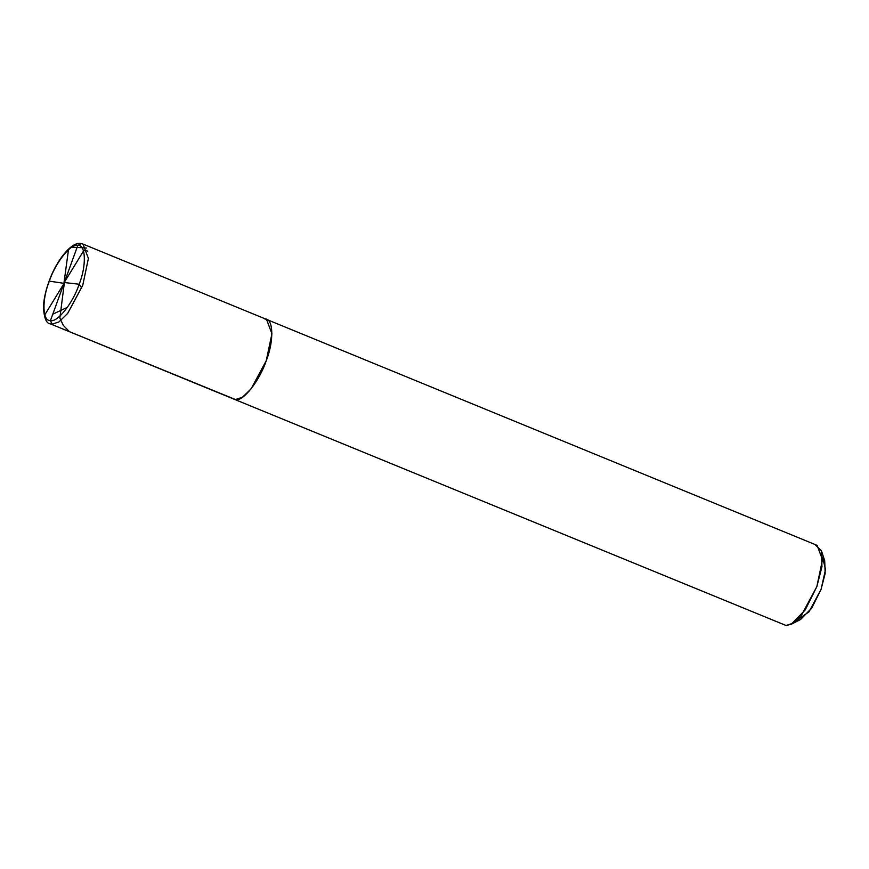 <?xml version="1.0" encoding="UTF-8"?>
<svg xmlns="http://www.w3.org/2000/svg" width="869" height="869" viewBox="0 0 869 869"><rect width="100%" height="100%" fill="white"/><g stroke="black" fill="none" stroke-linecap="round" stroke-linejoin="round"><path stroke-width="1.3" d="M77.841 245.34C85.879 244.308 86.618 265.708 79.177 284.25C73.072 302.912 57.289 322.866 50.467 320.531L77.841 245.34L81.295 243.668L83 244.08L88.399 258.408L82.729 285.369L67.652 313.437L58.929 321.932L51.977 324.235L50.467 320.531C57.289 322.866 73.072 302.912 79.177 284.25C86.618 265.708 85.879 244.308 77.841 245.34C71.019 243.005 55.236 262.959 49.142 281.621C41.701 300.163 42.429 321.563 50.467 320.531L77.841 245.34L81.295 243.668L80.567 243.494L83 244.08L88.399 258.408L82.729 285.369L67.652 313.437L58.929 321.932L51.977 324.235L50.467 320.531C42.429 321.563 41.701 300.163 49.142 281.621C55.236 262.959 71.019 243.005 77.841 245.34M815.415 544.939L821.39 550.707L821.965 566.697L816.838 586.629L805.172 610.005L791.192 624.279L786.087 625.506L793.039 623.192L801.761 614.698L816.838 586.629L822.509 559.679L817.11 545.352L266.533 319.401L271.932 333.729L266.251 360.678L251.174 388.758L242.451 397.242L235.499 399.555L50.272 323.833L235.499 399.555L242.451 397.242L251.174 388.758L266.251 360.678L271.932 333.729L266.533 319.401L264.828 318.988C273.442 317.88 274.224 340.811 266.251 360.678C259.722 380.676 242.809 402.054 235.499 399.555L233.804 399.143L235.499 399.555C242.809 402.054 259.722 380.676 266.251 360.678C274.224 340.811 273.442 317.88 264.828 318.988M786.087 625.506L50.272 323.833C46.47 323.637 44.2 318.282 43.45 307.778C43.613 300.044 45.427 291.343 48.925 281.654C56.604 259.788 71.725 241.647 80.567 243.494M791.192 624.279L800.545 619.521L811.722 608.104L821.064 589.399L825.159 573.453L824.703 560.668L821.39 550.707M822.465 557.083L825.55 569.391L821.064 589.399L808.996 611.863L796.46 620.499M64.013 283.337L49.316 281.143M63.948 283.12L68.488 249.729M72.692 247.187L86.715 248.023M185.847 379.177L190.941 381.263M64.089 282.718L83.587 250.902L85.596 250.153L87.769 251.271M64.306 282.534L79.242 284.239L81.719 288.041M64.371 282.751L59.852 318.043L63.274 325.332L68.988 331.219M64.219 283.153L44.797 314.85M52.792 314.165L67.402 307.365M266.533 319.401L83 244.08"/></g></svg>
